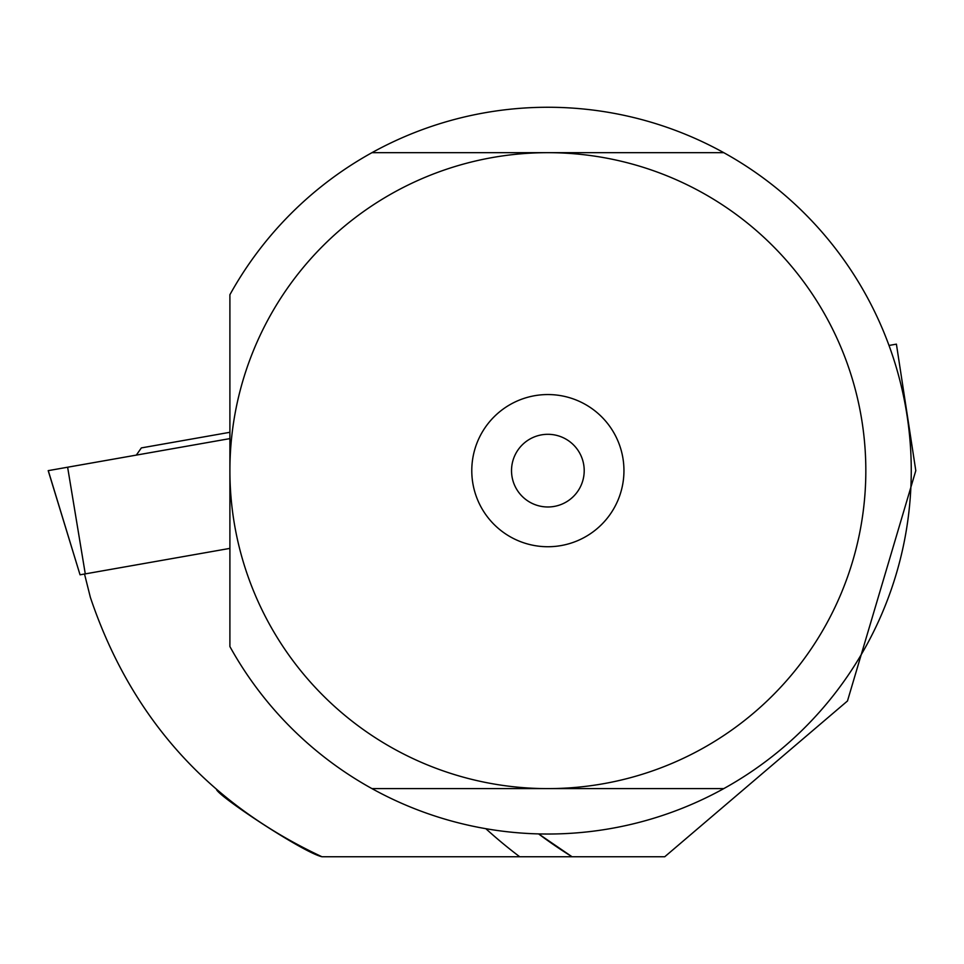 <?xml version="1.0" encoding="UTF-8"?>
<svg xmlns="http://www.w3.org/2000/svg" width="964" height="964" viewBox="0 0 964 964"><rect width="100%" height="100%" fill="white"/><g stroke="black" fill="none" stroke-linecap="round" stroke-linejoin="round"><path stroke-width="1.45" d="M67.625 467.215L229.902 438.608L48.2 470.649L67.625 467.215L85.278 573.881L229.902 548.383M48.272 470.637L80.048 574.809L85.278 573.881M889.013 345.449L896.412 344.148L915.8 470.649L847.476 700.985L664.762 856.743L321.94 856.743C303.708 852.658 221.648 798.554 216.647 789.841C221.648 798.554 303.708 852.658 321.94 856.743C207.802 803.325 130.61 716.855 90.363 597.355L84.519 574.014M538.623 833.92L572.038 856.743A454.237 454.237 0 0 1 538.623 833.92A454.237 454.237 0 0 0 572.038 856.743M723.795 788.612L547.865 788.612A317.963 317.963 0 0 1 229.902 470.649L229.902 294.719A363.392 363.392 0 0 1 911.257 470.649A363.392 363.392 0 0 1 229.902 646.567L229.902 470.649A317.963 317.963 0 0 1 547.865 152.674A317.963 317.963 0 0 1 865.829 470.649A317.963 317.963 0 0 1 547.865 788.612L371.935 788.612M471.782 470.649A76.084 76.084 0 0 0 547.865 546.733A76.084 76.084 0 0 0 623.949 470.649A76.084 76.084 0 0 0 547.865 394.553A76.084 76.084 0 0 0 471.782 470.649M371.935 152.674L723.795 152.674M584.208 470.649A36.343 36.343 0 0 0 547.865 434.306A36.343 36.343 0 0 0 511.523 470.649A36.343 36.343 0 0 0 547.865 506.98A36.343 36.343 0 0 0 584.208 470.649M229.902 432.294L141.359 447.911L136.322 455.104M519.68 856.743A483.868 483.868 0 0 1 485.868 828.715M80.048 574.809L48.2 470.649"/></g></svg>

